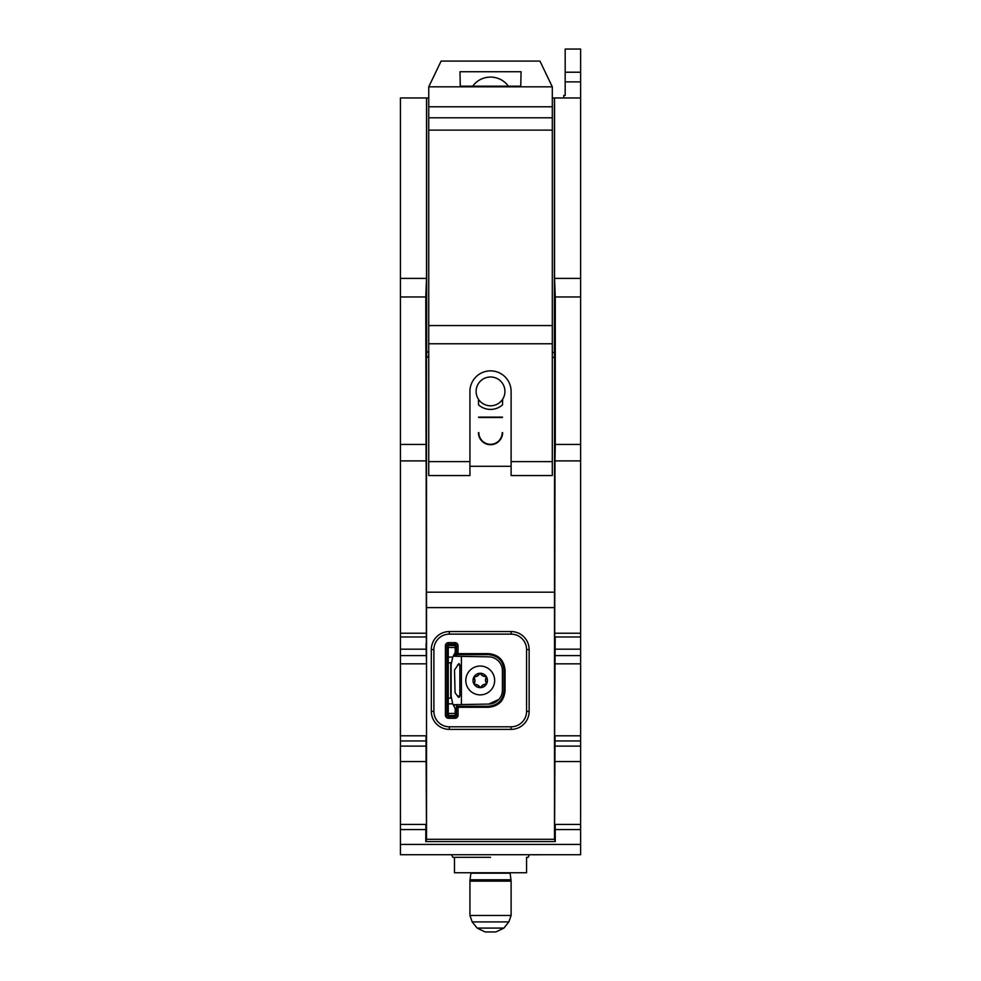 <?xml version="1.0" encoding="UTF-8"?>
<svg xmlns="http://www.w3.org/2000/svg" width="981" height="981" viewBox="0 0 981 981"><rect width="100%" height="100%" fill="white"/><g stroke="black" fill="none" stroke-linecap="round" stroke-linejoin="round"><path stroke-width="1.47" d="M498.924 699.392L488.759 704.076A13.906 13.906 0 0 0 502.419 690.183L502.321 691.838M456.496 656.289L456.496 645.719A1.545 1.545 0 0 0 454.951 644.174L448.513 644.174A1.545 1.545 0 0 0 446.968 645.719L446.968 715.21A1.545 1.545 0 0 0 448.513 716.755L454.951 716.755A1.545 1.545 0 0 0 456.496 715.21L456.496 704.64M492.609 705.707L488.513 706.259C497.919 705.351 503.081 700.189 504.013 690.759L503.756 693.579M503.547 694.511L502.321 697.785M501.205 699.649L499.476 701.709M497.416 703.451L495.552 704.566M503.461 666.074L504.013 670.17C503.106 660.765 497.943 655.602 488.513 654.67L491.334 654.928M492.278 655.136L495.552 656.363M497.404 657.478L499.476 659.207M501.205 661.28L502.321 663.144M500.396 663.536L499.378 662.077M554.51 839.282L426.539 839.282L426.539 607.619L554.51 607.619L554.51 839.282L555.271 841.575L425.779 841.575L426.539 839.282M472.744 86.181A21.177 19.902 0 0 1 474.608 83.876A21.177 19.902 0 0 1 508.305 86.181M476.116 391.394A14.421 14.421 0 0 0 497.735 403.878A14.421 14.421 0 0 0 497.735 378.911A14.421 14.421 0 0 0 476.116 391.394M478.434 399.242L478.52 404.834A18.014 18.014 0 0 0 502.53 404.834L502.615 399.242M478.52 417.133L502.53 417.133M478.851 432.633A11.674 11.674 0 0 0 490.525 444.307A11.674 11.674 0 0 0 502.198 432.633M478.851 417.514L502.198 417.514M478.544 404.859L478.544 399.402M502.517 399.402L502.517 404.859M469.936 461.622L428.746 461.622L428.746 475.552L469.936 475.552L469.936 391.444A20.589 20.589 0 0 1 490.525 370.855A20.589 20.589 0 0 1 511.113 391.444L511.113 475.552L552.303 475.552L552.303 325.569L428.746 325.569L428.746 343.767L552.303 343.767M428.746 86.819L441.107 61.08L539.942 61.08L552.303 86.819L552.303 106.794L428.746 106.794L428.746 86.819L552.303 86.819M428.746 130.117L552.303 130.117L552.303 117.794L428.746 117.794L428.746 325.569M478.434 432.633A12.091 12.091 0 0 0 490.525 444.724A12.091 12.091 0 0 0 502.615 432.633M511.113 461.622L552.303 461.622M428.746 461.622L428.746 343.767M428.746 117.794L428.746 106.794M552.303 117.794L552.303 106.794M511.113 466.294L469.936 466.294M460.273 86.181L520.776 86.181L521.07 71.723L459.991 71.723L460.273 86.181M552.303 130.117L552.303 325.569M425.779 841.575L425.864 824.432L400.432 824.432L400.432 854.733L580.617 854.733L580.617 824.432L555.087 824.432L555.001 834.132M554.841 746.1L554.927 735.811L580.617 735.811L580.617 460.898L554.988 460.898L555.271 444.43L580.617 444.43L580.617 460.898M554.988 460.898L554.694 643.659M426.048 834.132L425.864 824.432M400.432 824.432L400.432 735.811L426.122 735.811L426.208 746.1M426.355 643.659L426.171 460.898L400.432 460.898L400.432 97.953L426.674 97.953L426.674 350.205A2.281 2.06 92.1 0 0 428.722 352.473L428.538 357.391A2.281 2.06 92.1 0 1 426.502 355.122L426.674 350.205M490.525 857.308L452.805 857.308L490.525 857.308M526.564 857.308L528.244 857.308L526.564 857.308L526.564 872.747L454.485 872.747L454.485 857.308M554.559 97.953L554.559 278.396L555.271 296.961L580.617 296.961L580.617 97.953L552.303 97.953M428.746 97.953L426.674 97.953M563.756 97.953L563.805 95.378L565.179 95.378L565.179 49.05L580.617 49.05L580.617 72.214L565.179 72.214M580.617 97.953L580.617 72.214M554.51 607.619L554.559 357.391L554.375 352.473L552.303 352.473M426.539 607.619L426.502 592.181L554.559 592.181M554.559 746.1L555.185 636.976L580.617 636.976M400.432 296.961L425.779 296.961L426.061 460.898M425.779 444.43L400.432 444.43M425.779 296.961L426.502 278.396L400.432 278.396M426.502 278.396L426.502 97.953M554.559 663.83L580.617 663.83M400.432 735.811L400.432 460.898M400.432 663.83L426.502 663.83L426.073 643.659M554.976 643.659L555.185 636.976M555.062 735.811L554.89 761.55L580.617 761.55L580.617 735.811M554.89 761.55L554.559 834.132M426.502 834.132L425.987 735.811M400.432 761.55L426.171 761.55M555.16 746.1L580.617 746.1M400.432 746.1L425.901 746.1M555.185 824.432L555.271 841.575M580.617 824.432L580.617 761.55M426.502 663.83L426.502 746.1M554.559 278.396L580.617 278.396M555.271 444.43L555.271 296.961M580.617 296.961L580.617 444.43M554.375 97.953L554.375 352.473M426.502 592.181L426.502 355.122M554.559 357.391L552.303 357.391M449.335 631.556L449.335 634.131A15.438 15.438 0 0 0 433.896 649.581L433.896 711.348A15.438 15.438 0 0 0 449.335 726.798L511.113 726.798A15.438 15.438 0 0 0 526.564 711.348L526.564 649.581A15.438 15.438 0 0 0 511.113 634.131L449.335 634.131A15.438 15.438 0 0 0 433.896 649.581L431.321 649.581A18.014 18.014 0 0 1 449.335 631.556L511.113 631.556A18.014 18.014 0 0 1 529.139 649.581L529.139 711.348A18.014 18.014 0 0 1 511.113 729.374L449.335 729.374A18.014 18.014 0 0 1 431.321 711.348L431.321 649.581M458.041 654.67L457.526 654.67A1.03 1.03 0 0 1 456.496 653.64L488.513 653.64C498.544 654.609 504.05 660.115 505.043 670.17L505.043 690.759C504.075 700.79 498.569 706.295 488.513 707.289L458.041 707.289L458.041 715.21A3.09 3.09 0 0 1 454.951 718.3L448.513 718.3A3.09 3.09 0 0 1 445.423 715.21L445.423 645.719A3.09 3.09 0 0 1 448.513 642.629L454.951 642.629A3.09 3.09 0 0 1 458.041 645.719L458.041 654.67L488.513 654.67L488.513 653.64M505.043 690.759L504.013 690.759L504.013 670.17L505.043 670.17M458.041 706.259L458.041 707.289L456.496 707.289A1.03 1.03 0 0 1 457.526 706.259L488.513 706.259L488.513 707.289M455.209 645.584L448.256 645.461L455.209 645.584L455.209 656.264L455.209 652.439L452.719 657.111L451.15 664.615L450.733 662.8L448.256 662.8L448.256 715.468L455.209 715.468L448.256 715.468M455.209 708.49L455.209 713.395L455.209 708.49L452.719 703.818L451.15 696.314L450.733 698.129L448.256 698.129M492.511 672.905A14.421 14.421 0 0 1 480.641 694.879A14.421 14.421 0 0 1 467.545 673.616A14.421 14.421 0 0 1 492.511 672.905M477.747 685.094L480.138 687.669A5.555 5.555 0 0 0 474.252 684.48A7.21 7.21 0 0 0 486.699 683.634A7.21 7.21 0 0 0 479.734 673.273A7.21 7.21 0 0 0 474.252 684.48L477.686 685.069M482.995 684.934L486.429 684.137A5.555 5.555 0 0 0 480.715 687.656L482.946 684.971M485.485 680.299L486.515 676.939A5.555 5.555 0 0 0 486.699 683.634L485.485 680.36M482.713 675.835L480.31 673.26A5.555 5.555 0 0 0 486.208 676.449L482.775 675.86M477.465 675.995L474.031 676.792A5.555 5.555 0 0 0 479.734 673.273L477.514 675.97M474.976 680.63L473.946 683.99A5.555 5.555 0 0 0 473.762 677.295L474.976 680.569M454.326 705.915L454.326 704.677L488.759 704.076M455.061 692.782L454.51 669.974L458.949 663.524L459.856 664.885L459.856 696.044L458.949 697.405L458.335 697.062L455.061 692.782M448.256 645.461L448.256 662.8M448.256 647.435L455.209 647.534L455.209 652.439M502.419 690.183L502.419 670.746A13.906 13.906 0 0 0 488.759 656.853L461.389 656.375L461.389 704.554M448.256 713.494L455.209 713.395L455.209 715.345M461.389 656.375L454.326 656.252L454.326 655.014M495.871 931.95L485.178 931.95L495.871 931.95L503.915 928.087L477.134 928.087L472.192 921.895L469.936 915.469L469.936 881.146L511.113 881.146L510.145 873.188L470.905 873.188L470.022 879.798L511.027 879.798M541.242 854.782L538.998 854.782L541.242 854.782M534.547 854.782L535.663 854.782L534.547 854.782M532.695 854.782L537.735 854.782L532.695 854.782M400.432 544.185L400.432 547.373L400.432 544.185M400.432 548.158L400.432 539.918L400.432 548.158M400.432 466.797L400.432 459.096L400.432 466.797M400.432 627.938L400.432 624.75L400.432 627.938M400.432 628.723L400.432 620.495L400.432 628.723M400.432 463.106L400.432 466.294L400.432 463.106M400.432 467.079L400.432 458.838L400.432 467.079M400.432 384.932L400.432 380.91L400.432 384.932M400.432 385.999L400.432 377.759L400.432 385.999M400.432 693.947L400.432 689.116L400.432 693.947M400.432 688.564L400.432 694.499L400.432 688.564M400.432 382.014L400.432 385.214L400.432 382.014M400.432 794.953L400.432 790.379L400.432 794.953M400.432 708.012L400.432 716.24L400.432 708.012M400.432 708.797L400.432 715.456L400.432 708.797M400.383 755.885L400.383 754.34L400.383 755.885C400.383 759.196 400.383 759.196 400.383 755.885L400.383 748.16L400.383 755.885M400.383 730.293L400.383 735.137L400.383 730.293M400.383 727.142L400.383 728.662L400.383 727.142M400.432 540.752L400.432 547.717L400.432 540.752M400.432 688.196L400.432 694.867L400.432 688.196M400.432 695.652L400.432 687.411L400.432 695.652M400.432 770.576L400.432 778.019L400.432 770.576M580.617 81.877L565.179 81.877M555.246 649.189L580.617 649.189M400.432 844.433L580.617 844.433M555.185 655.602L580.617 655.602M400.432 655.602L425.877 655.602M400.432 649.189L425.803 649.189M400.432 636.976L425.864 636.976M555.16 740.949L580.617 740.949M400.432 740.949L425.901 740.949M555.271 829.57L580.617 829.57M400.432 829.57L425.779 829.57M529.139 649.581L526.564 649.581A15.438 15.438 0 0 0 511.113 634.131L511.113 631.556M511.113 729.374L511.113 726.798A15.438 15.438 0 0 0 526.564 711.348L529.139 711.348M431.321 711.348L433.896 711.348A15.438 15.438 0 0 0 449.335 726.798L449.335 729.374M448.513 642.629L448.513 644.174A1.545 1.545 0 0 0 446.968 645.719L445.423 645.719M458.041 645.719L456.496 645.719A1.545 1.545 0 0 0 454.951 644.174L454.951 642.629M445.423 715.21L446.968 715.21A1.545 1.545 0 0 0 448.513 716.755L448.513 718.3M454.951 718.3L454.951 716.755A1.545 1.545 0 0 0 456.496 715.21L458.041 715.21M457.526 706.259A1.03 1.03 0 0 0 456.496 707.289M457.563 696.044L459.856 696.044M457.563 664.885L459.856 664.885M452.719 703.818L448.256 703.868M450.733 698.129L450.733 662.8M452.719 657.111L448.256 657.062M451.15 696.314L451.15 664.615M469.936 915.469L511.113 915.469L511.113 881.146M503.915 928.087L508.857 921.895L472.192 921.895M528.244 857.308L529.397 854.733M452.805 857.308L451.652 854.733M555.099 633.223L580.617 633.223M400.432 633.223L425.95 633.223M477.134 928.087L485.178 931.95L477.134 928.087M508.857 921.895L511.113 915.469L508.857 921.895M470.022 879.798L469.936 881.146"/></g></svg>
